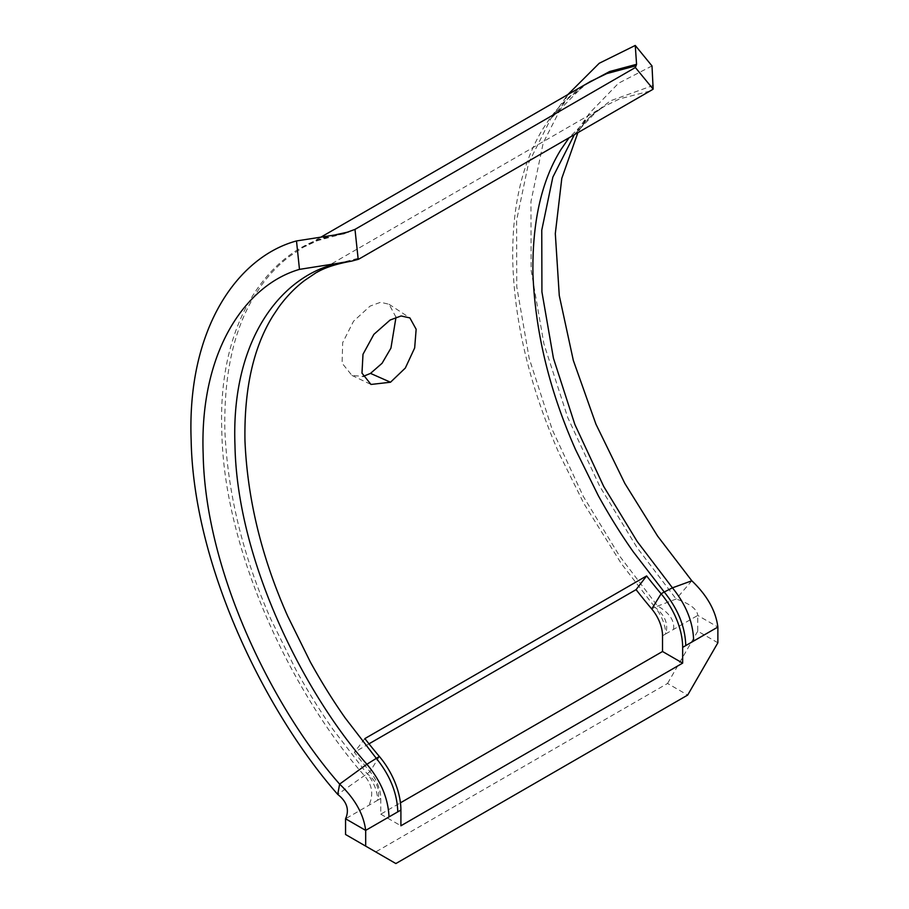 <?xml version="1.0" encoding="UTF-8"?>
<svg xmlns="http://www.w3.org/2000/svg" width="909" height="909" viewBox="0 0 909 909"><rect width="100%" height="100%" fill="white"/><g stroke="black" fill="none" stroke-linecap="round" stroke-linejoin="round"><path stroke-width="0.68" stroke-dasharray="4.54 3.41" d="M396.006 317.218L389.052 304.265L380.598 302.277L370.099 306.094L353.556 321.207L342.67 342.682L342.102 363.191L351.942 375.428L363.123 376.428M368.997 743.835L354.34 752.3A375.69 216.91 -120 0 0 370.008 771.639A28.463 16.43 60 0 1 380.78 798.432L380.78 814.169L400.449 802.817M364.873 738.585L354.34 752.3M395.869 863.55L375.747 851.926L667.558 683.454L687.681 695.067M380.78 814.169L400.903 825.792M717.871 642.788L697.748 631.164L697.748 615.427L665.649 633.959C668.683 624.233 665.093 615.302 654.878 607.167A28.463 16.43 60 0 1 665.649 633.959L662.525 635.766M697.748 631.164L667.558 683.454M375.747 851.926L345.556 834.496M380.78 798.432L377.655 800.238A28.463 16.43 -120 0 0 366.884 773.445C377.099 781.57 380.689 790.5 377.655 800.238L345.556 818.77M567.852 94.57L543.264 142.724L530.958 201.616L531.129 270.2L543.923 343.909L567.739 417.526L599.792 486.406L636.982 547.513L676.148 599.008C689.965 603.69 697.169 609.155 697.748 615.427L717.871 627.051M379.36 756.47L370.008 771.639L337.728 794.398M343.329 233.67C279.177 240.612 217.046 309.912 221.819 431.536C224.068 555.456 295.72 697.851 364.02 775.241C372.258 784.467 373.883 794.489 368.884 805.306M652.003 65.937L618.552 83.208L589.577 113.102L577.874 132.657M590.509 81.492L577.533 90.093C567.011 98.058 557.66 107.682 549.502 118.954L542.434 129.623C521.391 164.915 511.517 209.581 512.835 263.633C514.835 324.206 530.231 387.45 559.058 453.375L583.942 503.654L621.324 563.614L654.878 607.167L676.148 599.008L691.817 580.783M673.535 629.414C674.808 620.745 669.444 612.882 657.468 605.826L619.472 555.865L583.396 496.587L552.286 429.752L529.186 358.339L516.778 286.835L516.607 220.285L528.549 163.165L550.922 118.5L566.33 96.695M316.059 272.734L331.83 265.098L361.918 257.338M649.912 91.07L619.824 98.831L604.701 106.08L592.838 114.023L569.102 137.725M335.807 234.738L318.843 239.851L302.845 247.487L289.539 256.372C279.302 264.076 269.962 273.7 261.508 285.221L254.44 295.891C233.749 329.74 223.887 374.406 224.853 429.9C227.511 493.076 242.919 556.319 271.064 619.643L295.948 669.922C307.946 691.567 320.411 711.554 333.33 729.893L366.884 773.445M651.753 608.973L654.878 607.167M653.378 85.378L610.541 100.774L590.975 115.727L573.602 135.725L589.577 113.102M584.021 85.241L550.922 118.5L568.182 98.456L588.316 82.753M351.942 375.428L370.986 384.45M318.195 271.575L604.735 106.137M389.052 304.265L409.879 317.923M302.515 247.759L321.411 236.851M344.17 233.533L317.661 240.567L302.845 247.487M351.374 261.167L350.647 261.315M574.329 134.702L595.44 112.591L605.042 105.887"/><path stroke-width="1.36" d="M363.123 376.428L370.508 373.394L382.075 363.282L390.938 348.113L396.006 317.218M390.12 320.025L373.872 334.364L362.998 354.283L361.975 373.133L370.986 384.45L390.495 382.234L405.323 368.054L414.663 347.954L416.152 329.251L409.879 317.923L401.13 315.968L390.12 320.025M358.203 259.36L351.374 261.178L299.481 269.371L296.493 240.942L343.329 233.67L354.987 229.386L358.203 259.36A28.463 22.6 82.5 0 0 360.032 258.429L651.81 89.98A28.463 22.6 -97.5 0 0 653.151 89.127L635.368 67.505L636.573 64.3L635.255 45.45L599.236 63.266L567.852 94.57M400.449 802.817L662.525 651.503L662.525 635.766A28.463 16.43 -120 0 0 651.753 608.973A375.69 216.91 60 0 1 636.084 589.634L368.997 743.835M646.629 575.92L364.873 738.585A347.227 200.469 -120 0 0 379.36 756.47A56.926 32.86 60 0 1 400.903 810.055L400.903 825.792L682.659 663.115L682.659 647.39A56.926 32.86 -120 0 0 661.116 593.793A347.227 200.469 60 0 1 646.629 575.92L636.084 589.634M354.987 229.386L635.368 67.505M400.903 810.055L365.679 830.383L365.679 846.12L395.869 863.55L687.681 695.067L717.871 642.788L717.871 627.051L693.658 641.027C693.215 622.506 686.136 604.769 672.444 587.839L664.229 591.998C678.034 609.064 685.216 626.926 685.772 645.583L693.658 641.027M662.525 651.503L682.659 663.115M296.493 240.942C237.783 256.838 186.879 328.41 191.151 440.115C193.469 567.841 267.326 714.633 337.728 794.398C346.954 801.727 349.567 809.851 345.556 818.77L345.556 834.496L365.679 846.12M345.556 818.77L365.679 830.383C363.623 814.169 354.93 798.738 339.625 784.115L366.895 764.253L379.36 756.47M343.329 233.67L344.17 233.533M299.481 269.371C245.532 285.006 199.241 351.442 203.173 454.261C205.32 573.181 274.086 709.849 339.625 784.115L337.728 794.398M635.255 45.45L652.003 65.937L653.151 89.127M577.874 132.657L561.807 178.323L555.308 233.59L559.274 295.55L573.318 360.384L595.918 424.128L624.824 483.406L657.571 536.037L691.817 580.783L672.444 587.839L637.198 541.491L603.724 486.497L574.863 424.492L553.433 358.226L541.923 291.903L541.764 230.147L552.842 177.164L574.329 134.702M717.871 627.051C715.815 610.825 707.122 595.406 691.817 580.783M370.508 373.394L390.495 382.234M397.778 811.851C397.222 793.193 390.041 775.332 376.235 758.265L345.261 718.053C333.171 700.919 321.536 682.227 310.321 661.957L287.676 616.12C261.667 557.603 247.43 499.155 244.964 440.774C244.078 388.847 253.418 347.204 272.961 315.832L278.836 307.037C286.687 296.345 295.357 287.426 304.845 280.302L316.059 272.734M569.102 137.725L560.955 149.565C541.4 180.936 532.072 222.58 532.958 274.495C535.412 332.876 549.65 391.324 575.67 449.853L598.315 495.689C609.53 515.948 621.165 534.651 633.255 551.786L664.229 591.998L661.116 593.793L651.753 608.973M348.465 231.954L335.807 234.738M636.186 65.732L606.837 73.572L590.873 81.287L321.411 236.851M682.659 647.39L685.772 645.583M348.045 261.735C288.414 268.041 230.534 332.274 234.977 445.365C237.056 560.33 303.538 692.453 366.895 764.253C380.894 781.001 388.257 798.568 389.007 816.918M636.573 64.3L609.678 71.504L584.021 85.241M316.741 272.416L318.195 271.575M351.374 261.167C338 263.599 327.445 266.814 319.707 270.802L317.048 272.155M588.316 82.753L590.839 81.219"/></g></svg>
